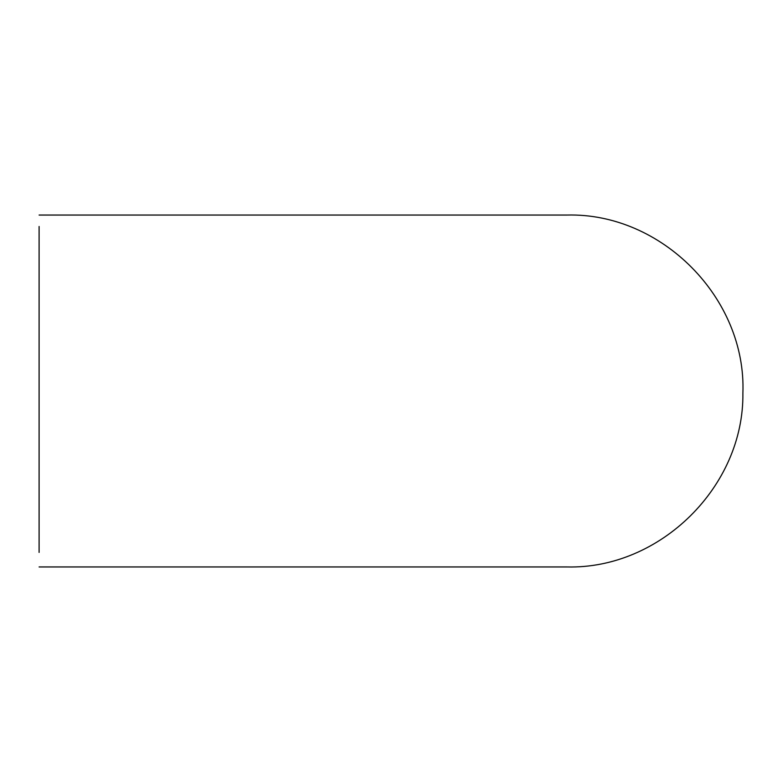 <?xml version="1.0" encoding="UTF-8"?>
<svg xmlns="http://www.w3.org/2000/svg" width="782" height="782" viewBox="0 0 782 782"><rect width="100%" height="100%" fill="white"/><g stroke="black" fill="none" stroke-linecap="round" stroke-linejoin="round"><path stroke-width="1.17" d="M39.1 391L39.1 226.487L39.1 391M39.1 552.405L39.1 229.595M39.1 566.95L566.95 566.95C660.164 569.316 744.102 486.414 742.89 393.18C746.556 298.392 661.738 212.548 566.95 215.05L39.1 215.05"/></g></svg>
